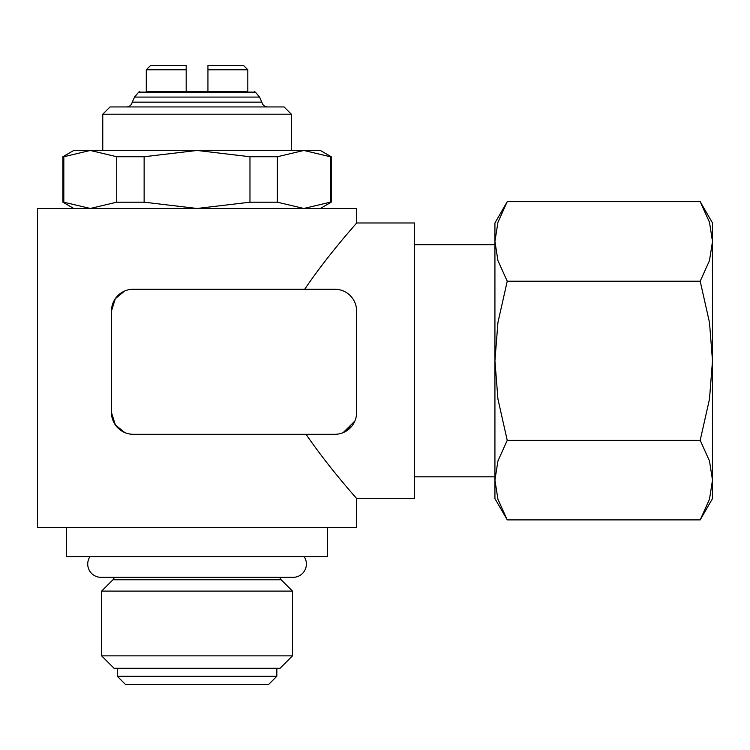 <?xml version="1.0" encoding="UTF-8"?>
<svg xmlns="http://www.w3.org/2000/svg" width="750" height="750" viewBox="0 0 750 750"><rect width="100%" height="100%" fill="white"/><g stroke="black" fill="none" stroke-linecap="round" stroke-linejoin="round"><path stroke-width="1.12" d="M90.019 556.594A13.275 13.275 0 0 0 100.997 577.331L293.119 577.331A13.275 13.275 0 0 0 304.097 556.594M134.541 97.078L138.713 92.128L255.394 92.128L259.575 97.078L134.541 97.078L132.244 102.15L261.863 102.15L259.575 97.078M102.769 150.459L102.769 114.197L110.025 106.941L284.081 106.941L291.337 114.197L291.337 150.459M102.769 114.197L291.337 114.197M101.634 591.094L112.978 579.75L281.128 579.75L292.472 591.094L292.472 655.866L280.059 668.278L114.056 668.278L101.634 655.866L101.634 591.094L292.472 591.094M101.634 655.866L292.472 655.866M117.281 676.256L276.834 676.256L268.5 684.591L125.606 684.591L117.281 676.256L117.281 668.278M276.834 668.278L276.834 676.256M146.287 69.769L150.638 65.409L186.178 65.409L186.178 69.769L146.287 69.769L146.287 91.612L186.178 91.612L186.178 69.769M66.506 527.587L66.506 556.594L327.6 556.594L327.6 527.587M304.688 289.247C329.653 252.45 357.197 222.816 356.606 222.984L356.606 208.472L37.5 208.472L37.5 527.587L356.606 527.587L356.606 498.572C357.216 498.806 330.562 470.006 306.028 434.297M111.478 311.006L115.312 298.678L124.688 291L115.312 298.678L111.478 311.006L111.478 412.538L111.478 311.006A21.759 21.759 0 0 1 133.228 289.247L334.847 289.247A21.759 21.759 0 0 1 356.606 311.006L356.606 412.538A21.759 21.759 0 0 1 334.847 434.297L133.228 434.297A21.759 21.759 0 0 1 111.478 412.538L115.378 424.969L124.922 432.647M121.275 430.716L117.609 427.688M117.244 427.294L113.119 420.844M112.331 418.584L111.891 416.775M111.487 413.269L111.478 412.538M356.606 222.984L414.628 222.984L414.628 498.572L356.606 498.572M320.344 208.472L331.228 202.191L331.228 156.741L320.344 150.459L73.763 150.459L62.887 156.741L62.887 202.191L73.763 208.472M507.234 201.666L494.925 222.984L494.925 498.572L507.234 519.891L497.944 499.275L494.925 480.113L497.944 460.95L507.234 440.334L497.944 399.103L494.925 360.778L497.944 322.453L507.234 281.222L497.944 260.606L494.925 241.444L497.944 222.281L507.234 201.666L700.191 201.666L709.481 222.281L712.5 241.444L709.481 260.606L700.191 281.222L709.481 322.453L712.5 360.778L712.5 222.984L700.191 201.666M700.191 519.891L712.5 498.572L712.5 360.778L709.481 399.103L700.191 440.334L709.481 460.95L712.5 480.113L709.481 499.275L700.191 519.891L507.234 519.891M247.819 69.769L243.469 65.409L207.938 65.409L207.938 69.769L247.819 69.769L247.819 91.612L207.938 91.612L247.819 91.612M207.938 69.769L207.938 91.612L146.287 91.612M700.191 281.222L507.234 281.222M700.191 440.334L507.234 440.334M331.228 202.191L330.291 202.191L330.291 156.741L331.228 156.741M249.975 156.741L277.369 156.741L277.369 202.191L249.975 202.191L249.975 156.741L197.053 150.459L144.131 156.741L144.131 202.191L116.737 202.191L116.737 156.741L144.131 156.741M62.887 156.741L63.816 156.741L63.816 202.191L62.887 202.191M116.737 202.191L90.281 208.472L63.816 202.191M249.975 202.191L197.053 208.472L144.131 202.191M330.291 202.191L303.825 208.472L277.369 202.191M63.816 156.741L90.281 150.459L116.737 156.741M277.369 156.741L303.825 150.459L330.291 156.741M351.9 426.047L343.087 432.684L354.862 421.078M132.244 102.15C131.494 105.122 129.591 106.725 126.534 106.941M112.978 579.75L114.581 577.331M414.628 244.734L494.925 244.734M255.394 92.128L254.288 91.612M138.713 92.128L139.819 91.612M414.628 476.812L494.925 476.812M281.128 579.75L279.525 577.331M261.863 102.15C262.613 105.122 264.516 106.725 267.581 106.941"/></g></svg>

